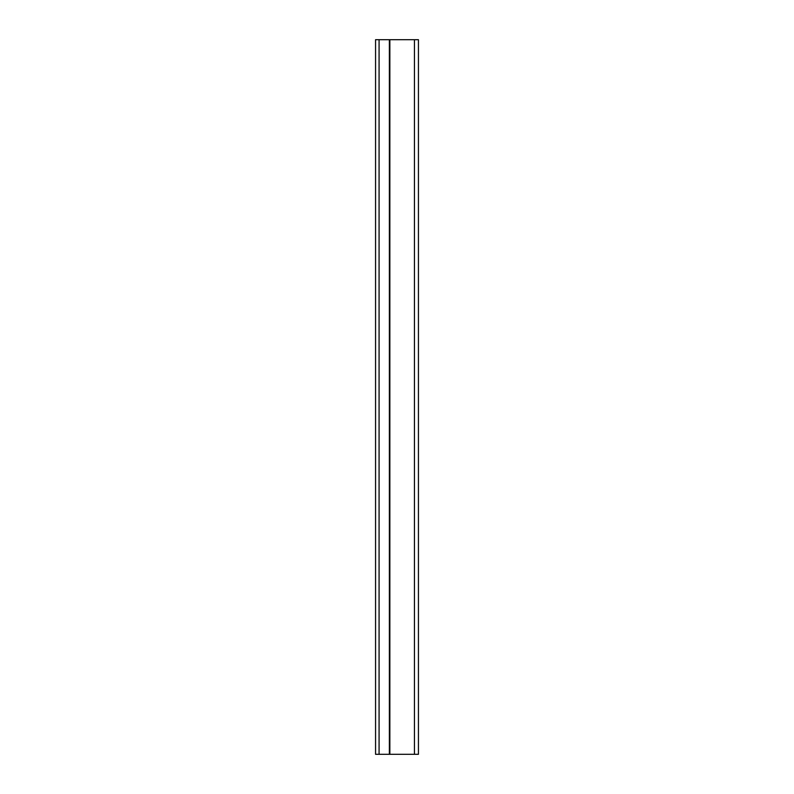 <?xml version="1.0" encoding="UTF-8"?>
<svg xmlns="http://www.w3.org/2000/svg" width="794" height="794" viewBox="0 0 794 794"><rect width="100%" height="100%" fill="white"/><g stroke="black" fill="none" stroke-linecap="round" stroke-linejoin="round"><path stroke-width="1.19" d="M379.075 39.7L418.438 39.7L418.438 754.3L375.562 754.3L375.562 39.7L379.075 39.7L379.075 754.3M414.438 39.7L414.438 754.3M389.854 39.7L389.854 754.3M389.368 39.7L389.368 754.3"/></g></svg>
